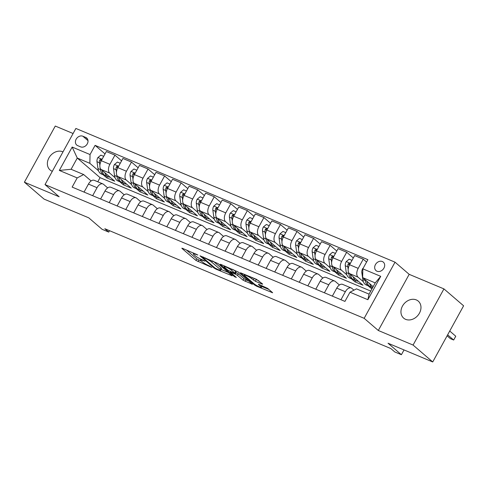 <?xml version="1.0" encoding="UTF-8"?>
<svg xmlns="http://www.w3.org/2000/svg" width="488" height="488" viewBox="0 0 488 488"><rect width="100%" height="100%" fill="white"/><g stroke="black" fill="none" stroke-linecap="round" stroke-linejoin="round"><path stroke-width="0.73" d="M197.841 255.004L182.579 248.368L181.847 248.203L182.048 248.49L195.944 260.427L211.829 267.424L208.956 265.746A5.502 0.824 -151.2 0 1 202.331 261.879L201.172 260.885A5.502 0.824 -151.2 0 1 200.507 259.976A5.502 0.824 -151.2 0 1 202.862 260.507L205.021 261.171L201.782 259.579A5.502 0.824 -151.2 0 1 195.151 255.712L193.992 254.718A5.502 0.824 -151.2 0 1 193.333 253.809A5.502 0.824 -151.2 0 1 195.682 254.333L197.841 255.004M416.301 299.913A11.212 9.034 -49.3 0 0 403.234 304.866A11.212 9.034 -49.3 0 0 403.655 318.127A11.212 9.034 -49.3 0 0 405.62 319.341A11.212 9.034 -49.3 0 0 418.686 314.388A11.212 9.034 -49.3 0 0 418.271 301.126A11.212 9.034 -49.3 0 0 416.301 299.913M62.995 151.884A11.212 9.034 -49.3 0 0 62.72 151.762A11.212 9.034 -49.3 0 0 49.654 156.715A11.212 9.034 -49.3 0 0 50.075 169.976A11.212 9.034 -49.3 0 0 52.039 171.19A11.212 9.034 -49.3 0 0 52.32 171.3M382.348 261.525A5.606 4.52 -49.3 0 0 375.815 264.002A5.606 4.52 -49.3 0 0 376.022 270.633A5.606 4.52 -49.3 0 0 377.004 271.236A5.606 4.52 -49.3 0 0 383.537 268.76A5.606 4.52 -49.3 0 0 383.33 262.129A5.606 4.52 -49.3 0 0 382.348 261.525M261.916 284.01L262.654 284.175L262.446 283.888L256.474 279.331L240.401 272.743L254.504 284.968L256.572 286.175L272.646 292.763L267.729 288.432L259.097 284.48L258.359 284.315L258.567 284.596L260.903 286.602A4.599 0.689 -151.2 0 1 261.458 287.359A4.599 0.689 -151.2 0 1 258.335 286.395A4.599 0.689 -151.2 0 1 253.949 283.687L244.805 275.824A4.599 0.689 -151.2 0 1 244.25 275.067A4.599 0.689 -151.2 0 1 247.367 276.037A4.599 0.689 -151.2 0 1 251.759 278.739L255.352 281.259L261.916 284.01L262.129 283.619M73.09 133.511L55.272 126.044L24.4 182.201L44.06 199.098L88.749 217.825L102.12 229.317L108.739 232.093L104.81 228.713L390.851 348.566L394.78 351.946L401.404 354.715L404.034 349.933M413.074 345.059L443.94 288.902L409.182 274.335L378.31 330.492L413.074 345.059L432.728 361.956L388.033 343.229L401.404 354.715M378.31 330.492L364.158 318.322L45.006 184.598L75.878 128.448L395.03 262.172L364.158 318.322M24.4 182.201L59.164 196.768L45.006 184.598M218.124 263.599L199.976 255.804L214.079 268.028L216.147 269.236L232.221 275.83L218.124 263.599M220.924 264.435L238.333 272.072L252.436 284.297L243.061 280.173L237.43 275.33L235.356 274.122L230.269 272.133L236.338 277.459L234.521 276.696L220.399 264.557L220.192 264.27L220.924 264.435M443.94 288.902L463.6 305.799L432.728 361.956M77.677 145.631L80.587 146.851A5.429 4.374 -49.3 0 0 86.919 144.448A5.429 4.374 -49.3 0 0 86.712 138.025A5.429 4.374 -49.3 0 0 85.76 137.439L82.85 136.219A5.429 4.374 -49.3 0 0 76.518 138.616A5.429 4.374 -49.3 0 0 76.72 145.04A5.429 4.374 -49.3 0 0 77.677 145.631M370.74 291.061L100.071 177.65L77.269 158.051L71.096 169.281L83.674 174.551L77.195 177.919L72.145 187.099L344.943 301.407L349.994 292.221L356.478 288.853L369.056 294.13L375.229 282.894L362.651 277.623L373.161 286.663M77.195 177.919L59.316 170.428L72.163 147.053L90.042 154.543L89.853 163.321L98.533 170.788M105.03 153.909L95.093 145.363L90.042 154.543M95.093 145.363L367.891 259.671L362.84 268.851L380.719 276.342L367.873 299.711L349.994 292.221M409.182 274.335L395.03 262.172M108.739 232.093L109.513 230.684M100.071 177.65L97.795 181.792M103.151 174.753L106.756 177.852L114.704 181.182L101.101 169.489A7.009 4.014 112.7 0 1 101.291 160.717L106.341 151.53L114.948 155.141L109.898 164.322A7.009 4.014 112.7 0 0 109.709 173.094L115.089 177.724M89.853 163.321L77.269 158.051L72.163 147.053M368.007 285.73L371.899 288.951M366.579 262.044L363.249 259.177L358.198 268.357A7.009 4.014 112.7 0 0 358.009 277.135L363.389 281.759M363.249 259.177L354.636 255.572L349.591 264.752A7.009 4.014 112.7 0 0 349.396 273.53L362.999 285.224L355.057 281.893L355.764 280.6M353.33 257.951L346.694 252.241L341.643 261.422A7.009 4.014 112.7 0 0 341.454 270.2L346.834 274.823M351.451 278.794L355.057 281.893M346.694 252.241L338.086 248.636L333.036 257.816A7.009 4.014 112.7 0 0 332.846 266.594L346.45 278.288L338.501 274.957L339.215 273.664M336.781 251.015L330.138 245.305L325.093 254.486A7.009 4.014 112.7 0 0 324.898 263.264L330.278 267.888M334.896 271.859L338.501 274.957M330.138 245.305L321.531 241.7L316.486 250.881A7.009 4.014 112.7 0 0 316.291 259.659L329.894 271.346L321.952 268.022L322.66 266.729M320.226 244.079L313.589 238.37L308.538 247.55A7.009 4.014 112.7 0 0 308.349 256.328L313.729 260.952M318.347 264.923L321.952 268.022M313.589 238.37L304.976 234.765L299.931 243.945A7.009 4.014 112.7 0 0 299.736 252.723L313.339 264.411L305.397 261.086L306.104 259.793M303.67 237.144L297.033 231.434L291.983 240.614A7.009 4.014 112.7 0 0 291.793 249.392L297.174 254.016M301.791 257.987L305.397 261.086M297.033 231.434L288.426 227.829L283.375 237.009A7.009 4.014 112.7 0 0 283.186 245.781L296.789 257.475L288.841 254.15L289.555 252.857M287.121 230.208L280.478 224.498L275.433 233.679A7.009 4.014 112.7 0 0 275.238 242.457L280.618 247.081M285.236 251.052L288.841 254.15M280.478 224.498L271.871 220.893L266.826 230.074A7.009 4.014 112.7 0 0 266.631 238.846L280.234 250.539L272.292 247.215L272.999 245.921M270.565 223.272L263.929 217.563L258.878 226.743A7.009 4.014 112.7 0 0 258.689 235.521L264.069 240.145M268.687 244.116L272.292 247.215M263.929 217.563L255.322 213.957L250.271 223.138A7.009 4.014 112.7 0 0 250.076 231.91L263.685 243.603L255.736 240.279L256.444 238.986M254.01 216.33L247.373 210.627L242.322 219.807A7.009 4.014 112.7 0 0 242.133 228.585L247.514 233.209M252.131 237.18L255.736 240.279M247.373 210.627L238.766 207.022L233.715 216.202A7.009 4.014 112.7 0 0 233.526 224.974L247.129 236.668L239.181 233.343L239.895 232.05M237.461 209.395L230.818 203.691L225.773 212.872A7.009 4.014 112.7 0 0 225.578 221.65L230.958 226.273M235.576 230.244L239.181 233.343M230.818 203.691L222.211 200.086L217.166 209.267A7.009 4.014 112.7 0 0 216.971 218.038L230.574 229.732L222.632 226.401L223.339 225.114M220.905 202.459L214.269 196.756L209.218 205.936A7.009 4.014 112.7 0 0 209.029 214.714L214.409 219.338M219.027 223.309L222.632 226.401M214.269 196.756L205.661 193.15L200.611 202.331A7.009 4.014 112.7 0 0 200.422 211.103L214.025 222.796L206.076 219.466L206.784 218.179M204.35 195.523L197.713 189.82L192.662 199A7.009 4.014 112.7 0 0 192.473 207.778L197.853 212.402M202.471 216.373L206.076 219.466M197.713 189.82L189.106 186.215L184.055 195.395A7.009 4.014 112.7 0 0 183.866 204.167L197.469 215.861L189.521 212.53L190.235 211.243M187.801 188.588L181.158 182.884L176.113 192.065A7.009 4.014 112.7 0 0 175.918 200.836L181.298 205.466M185.916 209.437L189.521 212.53M181.158 182.884L172.551 179.279L167.506 188.459A7.009 4.014 112.7 0 0 167.311 197.231L180.914 208.925L172.972 205.594L173.679 204.307M171.245 181.652L164.609 175.948L159.558 185.129A7.009 4.014 112.7 0 0 159.369 193.901L164.749 198.531M169.366 202.496L172.972 205.594M164.609 175.948L156.001 172.343L150.951 181.524A7.009 4.014 112.7 0 0 150.762 190.296L164.364 201.989L156.416 198.659L157.124 197.372M154.69 174.716L148.053 169.013L143.008 178.193A7.009 4.014 112.7 0 0 142.813 186.965L148.193 191.595M152.811 195.56L156.416 198.659M148.053 169.013L139.446 165.401L134.395 174.588A7.009 4.014 112.7 0 0 134.206 183.36L147.809 195.054L139.861 191.723L140.575 190.436M138.141 167.78L131.498 162.077L126.453 171.257A7.009 4.014 112.7 0 0 126.258 180.029L131.644 184.659M136.256 188.624L139.861 191.723M131.498 162.077L122.891 158.466L117.846 167.652A7.009 4.014 112.7 0 0 117.651 176.424L131.254 188.118L123.311 184.787L124.019 183.5M119.706 181.689L123.311 184.787M91.122 180.95L83.674 174.551M107.677 187.886L103.535 184.324A7.009 4.014 112.7 0 0 102.901 183.933A7.009 4.014 112.7 0 0 97.051 187.691L92.653 195.694M124.227 194.822L120.085 191.259A7.009 4.014 112.7 0 0 119.456 190.869A7.009 4.014 112.7 0 0 113.6 194.627L109.208 202.63M140.782 201.757L136.64 198.201A7.009 4.014 112.7 0 0 136.012 197.805A7.009 4.014 112.7 0 0 130.156 201.562L125.758 209.566M157.337 208.693L153.195 205.137A7.009 4.014 112.7 0 0 152.561 204.74A7.009 4.014 112.7 0 0 146.711 208.504L142.313 216.501M173.887 215.629L169.745 212.073A7.009 4.014 112.7 0 0 169.116 211.676A7.009 4.014 112.7 0 0 163.26 215.44L158.868 223.437M190.442 222.565L186.3 219.008A7.009 4.014 112.7 0 0 185.672 218.612A7.009 4.014 112.7 0 0 179.816 222.375L175.418 230.373M206.997 229.5L202.849 225.944A7.009 4.014 112.7 0 0 202.221 225.554A7.009 4.014 112.7 0 0 196.371 229.311L191.973 237.308M223.547 236.436L219.405 232.88A7.009 4.014 112.7 0 0 218.776 232.489A7.009 4.014 112.7 0 0 212.921 236.247L208.522 244.244M240.102 243.372L235.96 239.815A7.009 4.014 112.7 0 0 235.332 239.425A7.009 4.014 112.7 0 0 229.476 243.183L225.078 251.18M256.657 250.314L252.509 246.751A7.009 4.014 112.7 0 0 251.881 246.361A7.009 4.014 112.7 0 0 246.031 250.118L241.633 258.115M273.207 257.249L269.065 253.687A7.009 4.014 112.7 0 0 268.437 253.296A7.009 4.014 112.7 0 0 262.581 257.054L258.183 265.051M289.762 264.185L285.62 260.623A7.009 4.014 112.7 0 0 284.992 260.232A7.009 4.014 112.7 0 0 279.136 263.99L274.738 271.987M306.311 271.121L302.17 267.558A7.009 4.014 112.7 0 0 301.541 267.168A7.009 4.014 112.7 0 0 295.691 270.925L291.293 278.923M322.867 278.056L318.725 274.494A7.009 4.014 112.7 0 0 318.097 274.103A7.009 4.014 112.7 0 0 312.241 277.861L307.843 285.858M339.422 284.992L335.28 281.43A7.009 4.014 112.7 0 0 334.646 281.039A7.009 4.014 112.7 0 0 328.796 284.797L324.398 292.794M353.934 290.177L351.83 288.365A7.009 4.014 112.7 0 0 351.201 287.975A7.009 4.014 112.7 0 0 345.351 291.733L340.953 299.73M106.756 177.852L107.464 176.564M121.585 160.845L114.948 155.141M102.901 183.933L94.294 180.328A7.009 4.014 112.7 0 0 88.444 184.086L84.046 192.089M119.456 190.869L110.849 187.264A7.009 4.014 112.7 0 0 104.993 191.021L100.595 199.025M136.012 197.805L127.405 194.2A7.009 4.014 112.7 0 0 121.549 197.957L117.151 205.96M152.561 204.74L143.954 201.135A7.009 4.014 112.7 0 0 138.104 204.893L133.706 212.896M169.116 211.676L160.509 208.071A7.009 4.014 112.7 0 0 154.653 211.829L150.255 219.832M185.672 218.612L177.059 215.007A7.009 4.014 112.7 0 0 171.209 218.764L166.811 226.767M202.221 225.554L193.614 221.942A7.009 4.014 112.7 0 0 187.764 225.7L183.366 233.703M218.776 232.489L210.169 228.878A7.009 4.014 112.7 0 0 204.313 232.636L199.915 240.639M235.332 239.425L226.719 235.814A7.009 4.014 112.7 0 0 220.869 239.571L216.471 247.575M251.881 246.361L243.274 242.749A7.009 4.014 112.7 0 0 237.424 246.513L233.026 254.51M268.437 253.296L259.829 249.685A7.009 4.014 112.7 0 0 253.974 253.449L249.575 261.446M284.992 260.232L276.379 256.621A7.009 4.014 112.7 0 0 270.529 260.385L266.131 268.382M301.541 267.168L292.934 263.557A7.009 4.014 112.7 0 0 287.084 267.32L282.686 275.317M318.097 274.103L309.49 270.498A7.009 4.014 112.7 0 0 303.634 274.256L299.236 282.253M334.646 281.039L326.039 277.434A7.009 4.014 112.7 0 0 320.189 281.192L315.791 289.189M351.201 287.975L342.594 284.37A7.009 4.014 112.7 0 0 336.744 288.127L332.346 296.125M371.612 288.829L372.32 287.536M362.651 277.623L362.84 268.851M71.096 169.281L59.316 170.428M380.719 276.342L375.229 282.894M367.873 299.711L369.056 294.13M186.349 249.947L196.78 258.914L201.642 261.287M221.149 269.467L228.549 272.566M203.221 257.493L202.856 257.579L215.049 268.058L218.38 269.693A5.502 0.824 -151.2 0 0 220.735 270.224A5.502 0.824 -151.2 0 0 220.07 269.315L211.737 262.147A5.502 0.824 -151.2 0 0 205.106 258.286L203.221 257.493L203.435 257.109M220.735 270.224L221.57 268.705A5.502 0.824 -151.2 0 0 220.905 267.796L220.07 269.315M213.256 261.226L220.905 267.796M248.764 281.033L245.97 279.862L245.135 281.381M235.57 272.341L238.266 273.811L243.896 278.654L245.97 279.862M231.58 270.303A4.599 0.689 -151.2 0 0 227.194 267.601A4.599 0.689 -151.2 0 0 224.077 266.631A4.599 0.689 -151.2 0 0 224.626 267.394L227.853 270.163L234.277 273.195L235.015 273.359L234.807 273.073L231.58 270.303L232.209 269.162M235.015 273.359L235.844 271.84L235.637 271.554L234.807 273.073M233.471 269.693L235.637 271.554M253.687 278.16L258.982 280.911M261.458 287.359L262.288 285.846A4.599 0.689 -151.2 0 0 262.3 285.822M261.904 286.541L268.973 289.5M103.7 156.331L100.845 155.135L97.856 157.618A4.642 2.66 112.7 0 0 96.99 161.711L97.966 168.543A13.402 7.674 112.7 0 0 101.425 174.027L103.938 175.082A13.402 7.674 112.7 0 0 104.767 175.338M104.883 172.74A13.402 7.674 112.7 0 0 108.043 176.802A13.402 7.674 112.7 0 0 110.013 177.15M100.308 168.397L100.479 169.598A13.402 7.674 112.7 0 0 103.938 175.082M108.043 176.802L105.53 175.747A13.402 7.674 -67.3 0 1 102.077 170.33M101.486 160.363L100.961 159.204L99.839 159.893A4.642 2.66 112.7 0 0 99.503 162.766L99.875 165.353M100.949 161.382A2.367 1.354 -67.3 0 1 100.973 160.863L99.839 159.893M120.255 163.266L117.401 162.071L114.406 164.554A4.642 2.66 112.7 0 0 113.539 168.647L114.515 175.479A13.402 7.674 112.7 0 0 117.974 180.969L120.493 182.018A13.402 7.674 112.7 0 0 121.317 182.274M121.439 179.675A13.402 7.674 112.7 0 0 124.599 183.738A13.402 7.674 112.7 0 0 126.569 184.086M116.864 175.332L117.035 176.534A13.402 7.674 112.7 0 0 120.493 182.018M124.599 183.738L122.079 182.683A13.402 7.674 -67.3 0 1 118.633 177.266M118.035 167.299L117.51 166.146L116.394 166.829A4.642 2.66 112.7 0 0 116.059 169.702L116.425 172.288M117.504 168.317A2.367 1.354 -67.3 0 1 117.529 167.799L116.394 166.829M136.805 170.202L133.956 169.007L130.961 171.489A4.642 2.66 112.7 0 0 130.095 175.582L131.071 182.414A13.402 7.674 112.7 0 0 134.529 187.904L137.043 188.954A13.402 7.674 112.7 0 0 137.872 189.21M137.988 186.611A13.402 7.674 112.7 0 0 141.148 190.674A13.402 7.674 112.7 0 0 143.118 191.021M133.413 182.268L133.584 183.47A13.402 7.674 112.7 0 0 137.043 188.954M141.148 190.674L138.635 189.625A13.402 7.674 -67.3 0 1 135.188 184.202M134.59 174.234L134.066 173.081L132.95 173.765A4.642 2.66 112.7 0 0 132.608 176.638L132.98 179.224M134.06 175.253A2.367 1.354 -67.3 0 1 134.078 174.734L132.95 173.765M153.36 177.138L150.505 175.942L147.516 178.425A4.642 2.66 112.7 0 0 146.65 182.518L147.626 189.35A13.402 7.674 112.7 0 0 151.085 194.84L153.598 195.889A13.402 7.674 112.7 0 0 154.428 196.145M154.543 193.547A13.402 7.674 112.7 0 0 157.703 197.609A13.402 7.674 112.7 0 0 159.674 197.957M149.969 189.204L150.139 190.405A13.402 7.674 112.7 0 0 153.598 195.889M157.703 197.609L155.19 196.56A13.402 7.674 -67.3 0 1 151.737 191.137M151.146 181.17L150.621 180.017L149.499 180.7A4.642 2.66 112.7 0 0 149.163 183.573L149.535 186.16M150.609 182.189A2.367 1.354 -67.3 0 1 150.633 181.67L149.499 180.7M169.916 184.074L167.061 182.878L164.066 185.361A4.642 2.66 112.7 0 0 163.199 189.454L164.175 196.286A13.402 7.674 112.7 0 0 167.634 201.776L170.153 202.825A13.402 7.674 112.7 0 0 170.977 203.081M171.099 200.483A13.402 7.674 112.7 0 0 174.259 204.545A13.402 7.674 112.7 0 0 176.229 204.893M166.524 196.139L166.695 197.341A13.402 7.674 112.7 0 0 170.153 202.825M174.259 204.545L171.739 203.496A13.402 7.674 -67.3 0 1 168.293 198.073M167.695 188.106L167.171 186.953L166.054 187.636A4.642 2.66 112.7 0 0 165.719 190.509L166.085 193.096M167.164 189.124A2.367 1.354 -67.3 0 1 167.189 188.612L166.054 187.636M186.465 191.009L183.616 189.814L180.621 192.296A4.642 2.66 112.7 0 0 179.755 196.389L180.731 203.221A13.402 7.674 112.7 0 0 184.189 208.711L186.703 209.761A13.402 7.674 112.7 0 0 187.532 210.017M187.648 207.424A13.402 7.674 112.7 0 0 190.808 211.481A13.402 7.674 112.7 0 0 192.778 211.835M183.073 203.075L183.244 204.277A13.402 7.674 112.7 0 0 186.703 209.761M190.808 211.481L188.295 210.432A13.402 7.674 -67.3 0 1 184.848 205.009M184.251 195.041L183.726 193.889L182.61 194.572A4.642 2.66 112.7 0 0 182.268 197.445L182.64 200.031M183.72 196.06A2.367 1.354 -67.3 0 1 183.738 195.548L182.61 194.572M203.02 197.945L200.165 196.749L197.176 199.232A4.642 2.66 112.7 0 0 196.31 203.325L197.286 210.157A13.402 7.674 112.7 0 0 200.739 215.647L203.258 216.702A13.402 7.674 112.7 0 0 204.088 216.953M204.204 214.36A13.402 7.674 112.7 0 0 207.363 218.423A13.402 7.674 112.7 0 0 209.334 218.77M199.629 210.011L199.799 211.213A13.402 7.674 112.7 0 0 203.258 216.702M207.363 218.423L204.844 217.367A13.402 7.674 -67.3 0 1 201.398 211.944M200.806 201.983L200.281 200.824L199.159 201.507A4.642 2.66 112.7 0 0 198.823 204.381L199.196 206.967M200.269 202.996A2.367 1.354 -67.3 0 1 200.294 202.483L199.159 201.507M219.576 204.881L216.721 203.685L213.726 206.168A4.642 2.66 112.7 0 0 212.859 210.261L213.835 217.093A13.402 7.674 112.7 0 0 217.294 222.583L219.814 223.638A13.402 7.674 112.7 0 0 220.637 223.888M220.759 221.296A13.402 7.674 112.7 0 0 223.919 225.358A13.402 7.674 112.7 0 0 225.889 225.706M216.184 216.946L216.355 218.148A13.402 7.674 112.7 0 0 219.814 223.638M223.919 225.358L221.399 224.303A13.402 7.674 -67.3 0 1 217.953 218.88M217.355 208.919L216.831 207.76L215.714 208.443A4.642 2.66 112.7 0 0 215.379 211.316L215.745 213.903M216.825 209.931A2.367 1.354 -67.3 0 1 216.849 209.419L215.714 208.443M236.125 211.816L233.276 210.621L230.281 213.103A4.642 2.66 112.7 0 0 229.415 217.203L230.391 224.029A13.402 7.674 112.7 0 0 233.85 229.519L236.363 230.574A13.402 7.674 112.7 0 0 237.192 230.824M237.308 228.231A13.402 7.674 112.7 0 0 240.468 232.294A13.402 7.674 112.7 0 0 242.438 232.642M232.733 223.882L232.904 225.084A13.402 7.674 112.7 0 0 236.363 230.574M240.468 232.294L237.955 231.239A13.402 7.674 -67.3 0 1 234.508 225.822M233.911 215.855L233.386 214.696L232.27 215.379A4.642 2.66 112.7 0 0 231.928 218.252L232.3 220.838M233.38 216.867A2.367 1.354 -67.3 0 1 233.398 216.355L232.27 215.379M252.68 218.758L249.826 217.563L246.836 220.039A4.642 2.66 112.7 0 0 245.97 224.138L246.946 230.964A13.402 7.674 112.7 0 0 250.399 236.454L252.918 237.51A13.402 7.674 112.7 0 0 253.748 237.76M253.864 235.167A13.402 7.674 112.7 0 0 257.024 239.23A13.402 7.674 112.7 0 0 258.994 239.577M249.289 230.818L249.459 232.02A13.402 7.674 112.7 0 0 252.918 237.51M257.024 239.23L254.504 238.174A13.402 7.674 -67.3 0 1 251.058 232.758M250.466 222.79L249.941 221.631L248.819 222.314A4.642 2.66 112.7 0 0 248.484 225.188L248.856 227.774M249.929 223.803A2.367 1.354 -67.3 0 1 249.954 223.291L248.819 222.314M269.236 225.694L266.381 224.498L263.386 226.975A4.642 2.66 112.7 0 0 262.52 231.074L263.496 237.9A13.402 7.674 112.7 0 0 266.954 243.39L269.474 244.445A13.402 7.674 112.7 0 0 270.297 244.695M270.419 242.103A13.402 7.674 112.7 0 0 273.579 246.166A13.402 7.674 112.7 0 0 275.549 246.513M265.844 237.754L266.015 238.955A13.402 7.674 112.7 0 0 269.474 244.445M273.579 246.166L271.06 245.11A13.402 7.674 -67.3 0 1 267.613 239.693M267.015 229.726L266.491 228.567L265.374 229.25A4.642 2.66 112.7 0 0 265.039 232.123L265.405 234.716M266.485 230.739A2.367 1.354 -67.3 0 1 266.509 230.226L265.374 229.25M285.785 232.63L282.93 231.434L279.941 233.911A4.642 2.66 112.7 0 0 279.075 238.01L280.051 244.836A13.402 7.674 112.7 0 0 283.51 250.326L286.023 251.381A13.402 7.674 112.7 0 0 286.853 251.631M286.968 249.039A13.402 7.674 112.7 0 0 290.128 253.101A13.402 7.674 112.7 0 0 292.099 253.449M282.393 244.695L282.564 245.891A13.402 7.674 112.7 0 0 286.023 251.381M290.128 253.101L287.615 252.046A13.402 7.674 -67.3 0 1 284.168 246.629M283.571 236.662L283.046 235.503L281.93 236.186A4.642 2.66 112.7 0 0 281.588 239.059L281.96 241.651M283.04 237.674A2.367 1.354 -67.3 0 1 283.058 237.162L281.93 236.186M302.34 239.565L299.486 238.37L296.497 240.846A4.642 2.66 112.7 0 0 295.624 244.946L296.606 251.771A13.402 7.674 112.7 0 0 300.059 257.261L302.578 258.317A13.402 7.674 112.7 0 0 303.408 258.573M303.524 255.974A13.402 7.674 112.7 0 0 306.684 260.037A13.402 7.674 112.7 0 0 308.654 260.385M298.949 251.631L299.12 252.827A13.402 7.674 112.7 0 0 302.578 258.317M306.684 260.037L304.164 258.982A13.402 7.674 -67.3 0 1 300.718 253.565M300.126 243.597L299.601 242.438L298.479 243.122A4.642 2.66 112.7 0 0 298.144 245.995L298.516 248.587M299.589 244.616A2.367 1.354 -67.3 0 1 299.614 244.098L298.479 243.122M318.896 246.501L316.041 245.305L313.046 247.782A4.642 2.66 112.7 0 0 312.18 251.881L313.156 258.707A13.402 7.674 112.7 0 0 316.614 264.197L319.134 265.252A13.402 7.674 112.7 0 0 319.957 265.509M320.073 262.91A13.402 7.674 112.7 0 0 323.239 266.973A13.402 7.674 112.7 0 0 325.209 267.32M315.504 258.567L315.675 259.762A13.402 7.674 112.7 0 0 319.134 265.252M323.239 266.973L320.72 265.917A13.402 7.674 -67.3 0 1 317.273 260.5M316.675 250.533L316.151 249.374L315.035 250.057A4.642 2.66 112.7 0 0 314.699 252.936L315.065 255.523M316.145 251.552A2.367 1.354 -67.3 0 1 316.163 251.033L315.035 250.057M335.445 253.437L332.59 252.241L329.601 254.718A4.642 2.66 112.7 0 0 328.735 258.817L329.711 265.643A13.402 7.674 112.7 0 0 333.17 271.133L335.683 272.188A13.402 7.674 112.7 0 0 336.513 272.444M336.629 269.846A13.402 7.674 112.7 0 0 339.788 273.908A13.402 7.674 112.7 0 0 341.759 274.256M332.053 265.502L332.224 266.698A13.402 7.674 112.7 0 0 335.683 272.188M339.788 273.908L337.275 272.853A13.402 7.674 -67.3 0 1 333.822 267.436M333.231 257.469L332.706 256.31L331.59 256.993A4.642 2.66 112.7 0 0 331.248 259.872L331.62 262.459M332.7 258.488A2.367 1.354 -67.3 0 1 332.718 257.969L331.59 256.993M352 260.372L349.146 259.177L346.157 261.653A4.642 2.66 112.7 0 0 345.284 265.753L346.266 272.579A13.402 7.674 112.7 0 0 349.719 278.069L352.238 279.124A13.402 7.674 112.7 0 0 353.062 279.38M353.184 276.781A13.402 7.674 112.7 0 0 356.344 280.844A13.402 7.674 112.7 0 0 358.314 281.192M348.609 272.438L348.78 273.634A13.402 7.674 112.7 0 0 352.238 279.124M356.344 280.844L353.824 279.789A13.402 7.674 -67.3 0 1 350.378 274.372M349.78 264.404L349.262 263.245L348.139 263.935A4.642 2.66 112.7 0 0 347.804 266.808L348.176 269.394M349.249 265.423A2.367 1.354 -67.3 0 1 349.274 264.905L348.139 263.935M363.218 268.168L362.706 268.589A4.642 2.66 112.7 0 0 361.84 272.688L362.816 279.52A13.402 7.674 112.7 0 0 366.275 285.004L368.794 286.06A13.402 7.674 112.7 0 0 369.617 286.316M369.733 283.717A13.402 7.674 112.7 0 0 372.618 287.652L370.38 286.724A13.402 7.674 -67.3 0 1 366.933 281.308M365.231 279.844L365.335 280.57A13.402 7.674 112.7 0 0 368.794 286.06M447.093 335.823L450.363 338.629L453.675 340.02L455.761 336.226L449.729 331.035M455.761 336.226L453.675 340.02L447.642 334.829M358.009 277.135L349.396 273.53M341.454 270.2L332.846 266.594M324.898 263.264L316.291 259.659M308.349 256.328L299.736 252.723M291.793 249.392L283.186 245.781M275.238 242.457L266.631 238.846M258.689 235.521L250.076 231.91M242.133 228.585L233.526 224.974M225.578 221.65L216.971 218.038M209.029 214.714L200.422 211.103M192.473 207.778L183.866 204.167M175.918 200.836L167.311 197.231M159.369 193.901L150.762 190.296M142.813 186.965L134.206 183.36M126.258 180.029L117.651 176.424M109.709 173.094L101.101 169.489M97.051 187.691L88.444 184.086M109.898 164.322L101.291 160.717M126.453 171.257L117.846 167.652M113.6 194.627L104.993 191.021M143.008 178.193L134.395 174.588M130.156 201.562L121.549 197.957M159.558 185.129L150.951 181.524M146.711 208.504L138.104 204.893M176.113 192.065L167.506 188.459M163.26 215.44L154.653 211.829M192.662 199L184.055 195.395M179.816 222.375L171.209 218.764M209.218 205.936L200.611 202.331M196.371 229.311L187.764 225.7M225.773 212.872L217.166 209.267M212.921 236.247L204.313 232.636M242.322 219.807L233.715 216.202M229.476 243.183L220.869 239.571M258.878 226.743L250.271 223.138M246.031 250.118L237.424 246.513M275.433 233.679L266.826 230.074M262.581 257.054L253.974 253.449M291.983 240.614L283.375 237.009M279.136 263.99L270.529 260.385M308.538 247.55L299.931 243.945M295.691 270.925L287.084 267.32M325.093 254.486L316.486 250.881M312.241 277.861L303.634 274.256M341.643 261.422L333.036 257.816M328.796 284.797L320.189 281.192M358.198 268.357L349.591 264.752M345.351 291.733L336.744 288.127M88.005 140.654L82.85 136.219M87.437 138.885L85.76 137.439M195.895 253.949L195.682 254.333M203.075 260.116L202.862 260.507M198.848 260.122L198.018 261.635M196.78 258.914L195.944 260.427M231.702 275.275L231.489 275.665M216.361 268.845L216.147 269.236M214.378 267.485L214.079 268.028M212.433 260.879L211.737 262.147M205.32 257.896L205.106 258.286M251.912 283.741L251.698 284.132M243.896 278.654L243.061 280.173M238.266 273.811L237.43 275.33M236.192 272.603L235.356 274.122M231.214 271.907L231.001 272.298M234.819 276.153L234.521 276.696M256.188 279.74L255.352 281.259M254.114 278.532L253.278 280.051M252.375 277.617L251.759 278.739M261.513 285.492L260.903 286.602M272.127 292.214L271.914 292.599M256.877 285.626L256.572 286.175M254.834 284.364L254.504 284.968M102.071 159.289L97.929 157.557M100.479 169.598L97.966 168.543M99.503 162.766L96.99 161.711M118.627 166.225L114.485 164.493M117.035 176.534L114.515 175.479M116.059 169.702L113.539 168.647M135.182 173.161L131.034 171.428M133.584 183.47L131.071 182.414M132.608 176.638L130.095 175.582M151.731 180.096L147.589 178.364M150.139 190.405L147.626 189.35M149.163 183.573L146.65 182.518M168.287 187.032L164.145 185.3M166.695 197.341L164.175 196.286M165.719 190.509L163.199 189.454M184.842 193.974L180.694 192.235M183.244 204.277L180.731 203.221M182.268 197.445L179.755 196.389M201.391 200.91L197.25 199.171M199.799 211.213L197.286 210.157M198.823 204.381L196.31 203.325M217.947 207.845L213.799 206.107M216.355 218.148L213.835 217.093M215.379 211.316L212.859 210.261M234.502 214.781L230.354 213.042M232.904 225.084L230.391 224.029M231.928 218.252L229.415 217.203M251.052 221.717L246.91 219.978M249.459 232.02L246.946 230.964M248.484 225.188L245.97 224.138M267.607 228.652L263.459 226.914M266.015 238.955L263.496 237.9M265.039 232.123L262.52 231.074M284.162 235.588L280.014 233.85M282.564 245.891L280.051 244.836M281.588 239.059L279.075 238.01M300.712 242.524L296.57 240.785M299.12 252.827L296.606 251.771M298.144 245.995L295.624 244.946M317.267 249.459L313.119 247.721M315.675 259.762L313.156 258.707M314.699 252.936L312.18 251.881M333.822 256.395L329.675 254.657M332.224 266.698L329.711 265.643M331.248 259.872L328.735 258.817M350.372 263.331L346.23 261.592M348.78 273.634L346.266 272.579M347.804 266.808L345.284 265.753M365.335 280.57L362.816 279.52M362.749 273.066L361.84 272.688M193.748 253.046L193.333 253.809M200.934 259.201L200.507 259.976M202.965 256.914L202.709 257.377M230.543 271.627L230.269 272.133M224.468 265.917L224.077 266.631M244.634 274.372L244.25 275.067"/></g></svg>
